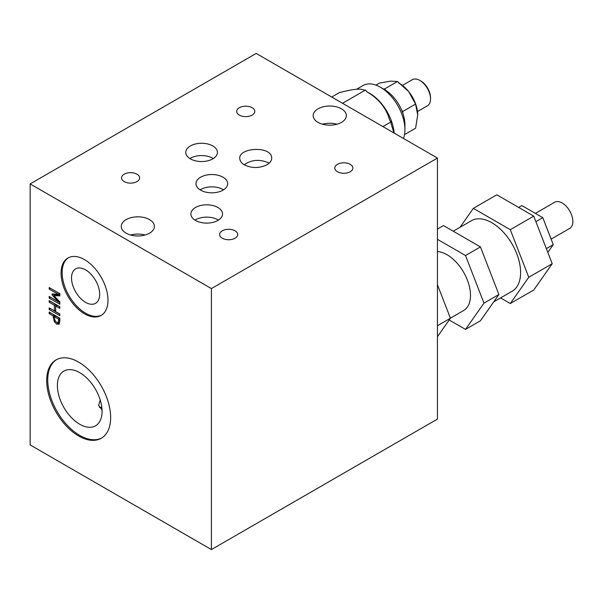 <?xml version="1.0" encoding="UTF-8"?>
<svg xmlns="http://www.w3.org/2000/svg" width="603" height="603" viewBox="0 0 603 603"><rect width="100%" height="100%" fill="white"/><g stroke="black" fill="none" stroke-linecap="round" stroke-linejoin="round"><path stroke-width="0.9" d="M535.381 213.387L554.647 202.261A15.075 8.706 60 0 1 569.729 210.967A15.075 8.706 60 0 1 569.729 228.379L551.119 239.12M547.81 252.393L553.26 244.637L542.798 217.668L521.866 205.585L518.67 207.432M546.348 248.632L553.26 244.637M535.886 221.663L542.798 217.668M500.543 297.92L510.289 303.543L533.745 290.005L552.212 263.73L533.745 216.13L496.804 194.807L473.347 208.352L460.044 227.286M510.289 303.543L528.756 277.274L552.212 263.73M528.756 277.274L510.289 229.675L533.745 216.13M510.289 229.675L473.347 208.352M453.237 231.213L471.463 220.69A40.71 23.502 60 0 1 502.834 231.597A40.71 23.502 60 0 1 520.608 272.571A40.71 23.502 60 0 1 512.173 291.204L493.736 301.847M498.9 294.505L483.975 303.128L465.508 329.396L480.433 320.781L498.9 294.505L480.433 246.913L443.499 225.59L437.439 229.087M483.975 303.128L465.508 255.529L480.433 246.913M437.439 251.549A33.173 19.153 60 0 1 470.491 295.342A33.173 19.153 60 0 1 463.624 310.53L450.403 318.165M437.439 239.331L465.508 255.529M465.508 329.396L449.19 319.982M437.439 336.7L450.426 318.233L437.439 284.767M450.426 318.233L437.439 325.726M394 132.992L391.061 123.698L391.061 121.866L389.689 120.163C386.372 108.201 378.759 98.734 366.843 91.746L365.471 90.035L364.099 90.156C360.79 88.355 353.17 89.033 341.26 92.199L339.881 92.319L331.718 97.03M382.897 126.577L391.061 121.866M365.471 90.035L342.534 103.279M419.846 80.448L420.917 81.066A13.568 7.831 60 0 1 430.512 97.686L430.512 98.915A15.075 8.706 -120 0 0 419.846 80.448A15.075 8.706 -120 0 0 412.309 79.702L402.42 85.415M417.495 111.532L427.391 105.819A15.075 8.706 -120 0 0 430.512 98.915M366.79 91.671L369.737 93.375A34.68 20.02 60 0 1 394.151 133.075M404.507 134.627L415.588 128.235L417.713 114.939L415.588 104.07L408.638 91.543A25.635 14.796 -120 0 0 399.593 83.523L398.621 82.965M417.713 114.902A25.635 14.796 -120 0 0 408.668 91.581M408.638 91.543L397.46 81.518L390.51 81.096L379.332 83.139L375.918 85.106M403.467 138.456A34.68 20.02 -120 0 0 404.922 129.69A34.68 20.02 -120 0 0 380.403 87.216L384.661 89.681A28.65 16.537 60 0 1 385.89 90.435A28.65 16.537 60 0 1 401.56 109.927A28.65 16.537 60 0 1 402.789 113.093L402.789 111.457L415.588 104.07M401.56 109.927L402.789 111.457M385.89 90.435L384.661 88.905L397.46 81.518M383.5 89.01L384.661 88.905M380.403 87.216A34.68 20.02 -120 0 0 363.059 85.498L356.516 89.282M402.789 113.093A28.65 16.537 60 0 1 404.922 124.768L404.922 129.69M269.247 163.119C260.104 159.004 251.737 159.546 244.155 164.74M213.304 158.566A15.829 9.143 0 0 0 189.892 158.566M223.532 189.832A15.829 9.143 0 0 0 200.128 189.832M218.422 220.118A15.829 9.143 0 0 0 195.01 220.118M195.515 220.427A15.829 9.143 180 0 1 190.88 213.967A15.829 9.143 180 0 1 195.515 207.5A15.829 9.143 180 0 1 212.776 205.517A15.829 9.143 180 0 1 222.545 213.967A15.829 9.143 180 0 1 212.776 222.409A15.829 9.143 180 0 1 195.515 220.427M99.668 294.234A19.907 11.495 -120 0 0 90.978 274.207A19.907 11.495 -120 0 0 75.639 268.87A19.907 11.495 -120 0 0 71.516 277.983A19.907 11.495 -120 0 0 80.207 298.018A19.907 11.495 -120 0 0 95.545 303.347A19.907 11.495 -120 0 0 99.668 294.234M190.405 158.868A15.829 9.143 180 0 1 185.762 152.408A15.829 9.143 180 0 1 190.405 145.941A15.829 9.143 180 0 1 207.658 143.959A15.829 9.143 180 0 1 217.427 152.408A15.829 9.143 180 0 1 207.658 160.85A15.829 9.143 180 0 1 190.405 158.868M57.383 385.551A31.597 18.241 -120 0 0 84.096 426.276A31.597 18.241 -120 0 0 95.53 425.816A31.597 18.241 -120 0 0 95.53 389.334A31.597 18.241 -120 0 0 63.933 371.086A31.597 18.241 -120 0 0 57.383 385.551M101.809 437.929A45.233 26.117 60 0 1 57.112 411.51A45.233 26.117 60 0 1 56.584 359.599M266.956 164.777C259.388 168.365 251.866 168.403 244.388 164.883C241.788 163.338 240.28 161.498 239.881 159.343C237.145 147.629 270.438 145.481 271.644 157.293C272.013 160.172 270.446 162.674 266.956 164.777M101.636 315.128A33.173 19.153 60 0 1 69.006 295.689A33.173 19.153 60 0 1 68.486 257.707M46.68 380.599A45.233 26.117 -120 0 0 66.42 426.125A45.233 26.117 -120 0 0 101.281 438.245A45.233 26.117 -120 0 0 108.216 401.997A45.233 26.117 -120 0 0 78.661 362.132A45.233 26.117 -120 0 0 56.041 359.893A45.233 26.117 -120 0 0 46.68 380.599M200.633 190.141A15.829 9.143 180 0 1 195.998 183.681A15.829 9.143 180 0 1 200.633 177.214A15.829 9.143 180 0 1 217.894 175.232A15.829 9.143 180 0 1 227.663 183.681A15.829 9.143 180 0 1 217.894 192.123A15.829 9.143 180 0 1 200.633 190.141M61.069 273.182A33.173 19.153 -120 0 0 75.548 306.565A33.173 19.153 -120 0 0 101.116 315.452A33.173 19.153 -120 0 0 106.196 288.875A33.173 19.153 -120 0 0 84.526 259.637A33.173 19.153 -120 0 0 67.943 257.994A33.173 19.153 -120 0 0 61.069 273.182M130.61 235.019A16.59 9.573 180 0 1 145.067 235.019M235.072 230.828A9.045 5.223 180 0 1 237.725 234.522A9.045 5.223 180 0 1 228.68 239.745A9.045 5.223 180 0 1 219.628 234.522A9.045 5.223 180 0 1 222.281 230.828A9.045 5.223 180 0 1 235.072 230.828M149.567 219.628A16.59 9.573 180 0 1 154.421 226.396A16.59 9.573 180 0 1 137.838 235.977A16.59 9.573 180 0 1 121.248 226.396A16.59 9.573 180 0 1 126.11 219.628A16.59 9.573 180 0 1 149.567 219.628M322.522 124.21A16.59 9.573 180 0 1 336.987 124.21M252.137 107.718A9.045 5.223 180 0 1 254.783 111.412A9.045 5.223 180 0 1 245.738 116.635A9.045 5.223 180 0 1 236.693 111.412A9.045 5.223 180 0 1 239.338 107.718A9.045 5.223 180 0 1 252.137 107.718M341.486 108.826A16.59 9.573 180 0 1 346.341 115.595A16.59 9.573 180 0 1 329.758 125.175A16.59 9.573 180 0 1 313.168 115.595A16.59 9.573 180 0 1 318.03 108.826A16.59 9.573 180 0 1 341.486 108.826M59.833 320.653L59.478 321.67L58.205 322.417L58.604 319.093L54.353 316.635L54.994 320.751L56.569 322.364L58.009 322.575M211.404 288.573L211.404 549.574L437.439 419.077L437.439 158.069L256.185 53.426L30.15 183.923L211.404 288.573L437.439 158.069M337.431 164.348A9.045 5.223 180 0 1 350.222 164.348A9.045 5.223 180 0 1 352.876 168.041A9.045 5.223 180 0 1 343.831 173.265A9.045 5.223 180 0 1 334.778 168.041A9.045 5.223 180 0 1 337.431 164.348M124.188 174.199A9.045 5.223 180 0 1 136.987 174.199A9.045 5.223 180 0 1 139.632 177.893A9.045 5.223 180 0 1 130.587 183.116A9.045 5.223 180 0 1 121.542 177.893A9.045 5.223 180 0 1 124.188 174.199M30.15 183.923L30.15 444.931L211.404 549.574M59.162 324.097L56.614 324.09L54.247 321.648L53.139 315.942L49.167 313.643L49.167 312.007L59.833 318.165L59.833 321.256L58.875 324.354M59.833 304.236L49.167 298.086L49.167 296.442L58.355 301.749L52.107 294.927L52.107 293.932L58.355 294.354L49.167 289.056L49.167 287.525L59.833 293.684L59.833 295.915L53.893 295.56L59.833 301.96L59.833 304.236M59.833 315.671L49.167 309.512L49.167 307.877L54.383 310.892L54.383 305.224L49.167 302.216L49.167 300.573L59.833 306.731L59.833 308.367L55.649 305.955L55.649 311.623L59.833 314.035L59.833 315.671M59.833 314.193L50.448 308.615M59.833 306.889L56.931 305.216L55.649 305.955L55.664 304.485L50.448 301.312M49.167 309.512L50.448 308.774M54.383 310.892L55.649 310.161M54.383 305.224L55.664 304.485M49.167 302.216L50.448 301.477M59.833 302.759L50.448 297.181M59.833 295.101L55.175 294.822L53.893 295.56M58.355 294.354L59.629 293.616L50.448 288.264M54.383 295.282L53.388 294.015M49.167 298.086L50.448 297.347M58.355 301.749L59.184 301.266M52.107 294.927L53.388 294.189M49.167 289.056L50.448 288.317M59.833 318.324L55.634 315.897L54.353 316.635M56.705 322.432L59.358 323.841M53.139 317.329L54.421 316.59L54.421 315.203L50.448 312.746M55.521 320.909L54.247 321.648M56.614 324.09L57.896 323.351M53.139 315.942L54.421 315.203M49.167 313.643L50.448 312.904M58.604 319.093L59.833 318.384M58.604 320.449L59.885 319.711M102.035 409.859L98.598 405.329L100.241 400.06M99.389 407.613A22.62 13.055 180 0 1 101.794 407.131M59.29 321.836L58.039 322.552"/></g></svg>
